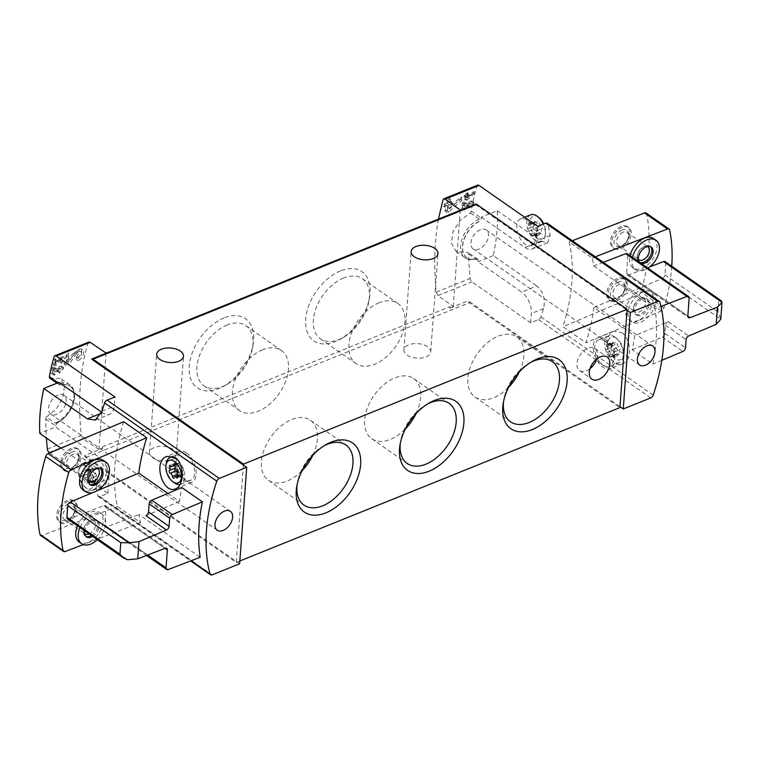 <?xml version="1.0" encoding="UTF-8"?>
<svg xmlns="http://www.w3.org/2000/svg" width="760" height="760" viewBox="0 0 760 760"><rect width="100%" height="100%" fill="white"/><g stroke="black" fill="none" stroke-linecap="round" stroke-linejoin="round"><path stroke-width="0.57" stroke-dasharray="3.8 2.85" d="M59.394 367.773L52.849 370.415A230.489 130.54 -112 0 0 52.364 372.79L51.186 373.264A230.489 130.54 68 0 1 52.45 367.365L53.618 366.89A230.489 130.54 -112 0 0 53.096 369.236L61.322 365.921A230.489 130.54 -112 0 0 61.066 367.099L56.933 371.117L56.534 370.538L59.394 367.773L61.74 369.417L55.204 372.058L55.014 374.632L53.837 375.108L54.312 368.666L55.48 368.191L55.299 370.766L63.517 367.45L63.422 368.742L59.603 372.979L59.109 372.334L61.74 369.417M49.657 378.062L60.591 378.433L64.486 385.928L62.852 397.499L56.183 409.231L46.35 416.974L55.242 423.168L58.111 422.455A22.41 13.946 -55.1 0 0 73.178 403.978A22.41 13.946 -55.1 0 0 70.167 386.279A22.41 13.946 -55.1 0 0 60.857 385.139A3.201 1.995 -55.1 0 1 59.527 384.978A3.201 1.995 -55.1 0 1 58.909 383.334L58.986 382.356M102.381 448.105L102.666 448.305A2.565 1.454 -112 0 1 102.467 446.899L102.381 448.105L98.952 449.492L83.125 438.795L81.234 435.375C77.71 400.681 79.962 369.892 88.017 343.016L88.787 342.076M46.35 416.974L45.78 419.007A230.489 130.54 -112 0 0 46.426 438.007M66.709 360.915L74.356 352.155L81.747 349.011L81.586 354.017L76.01 359.224A230.489 130.54 68 0 1 76.504 357.086L78.27 358.321L78.09 360.677A6.773 4.218 -55.1 0 0 83.163 355.158A6.773 4.218 -55.1 0 0 82.394 349.429A6.773 4.218 -55.1 0 0 75.021 352.621L68.457 362.13L66.709 360.915A230.489 130.54 -112 0 1 68.752 353.01L68.457 362.13M76.504 357.086L79.866 351.101L75.535 352.944L66.984 362.862L64.049 364.049A230.489 130.54 68 0 1 66.605 353.875L68.752 353.01M54.729 363.033L58.947 358.255L62.995 356.535L59.803 362.092A230.489 130.54 68 0 1 60.087 360.943L61.361 361.827L61.265 363.118A3.715 2.308 -55.1 0 0 64.049 360.097A3.715 2.308 -55.1 0 0 63.621 356.953A3.715 2.308 -55.1 0 0 59.584 358.701L55.993 363.916L54.729 363.033A230.489 130.54 -112 0 1 55.879 358.729L55.993 363.916M60.087 360.943L61.968 357.684L59.593 358.691L54.862 364.087L53.247 364.743A230.489 130.54 68 0 1 54.701 359.204L55.879 358.729M465.557 198.901L464.712 199.243A230.489 130.54 68 0 1 465.509 196.052L463.952 196.688A230.489 130.54 68 0 1 464.246 195.538L465.813 194.911A230.489 130.54 68 0 1 466.365 192.898L467.542 192.423A230.489 130.54 -112 0 0 466.991 194.436L468.169 193.961A230.489 130.54 -112 0 0 467.865 195.101L466.688 195.576A230.489 130.54 -112 0 0 466.241 197.343L473.68 191.625A230.489 130.54 -112 0 0 473.347 192.888L465.557 198.901L467.124 199.994L466.279 200.336L466.545 196.773L464.977 197.4L465.072 196.108L466.64 195.482L466.801 193.201L467.979 192.726L467.808 195.006L468.986 194.531L468.891 195.823L467.713 196.298L467.571 198.274L474.477 192.175L474.373 193.6L467.124 199.994M477.66 185.136A3.201 1.814 -112 0 0 476.909 186.076A230.489 130.54 -112 0 0 471.295 211.109L470.478 212.98L460.199 220.409L452.931 231.724L451.411 243.38L456.228 251.512L468.017 252.472L468.616 254.077A230.489 130.54 -112 0 0 470.126 278.435A3.201 1.814 -112 0 0 471.969 281.874L530.632 322.791L538.498 319.618A3.201 1.995 124.9 0 0 540.949 316.853A172.862 107.597 124.9 0 0 543.59 308.57C545.547 299.041 543.286 291.507 536.807 285.988L521.654 292.096L478.087 261.706L478.154 260.737A3.201 1.995 -55.1 0 0 477.546 259.094A3.201 1.995 -55.1 0 0 476.216 258.932A22.41 13.946 -55.1 0 1 466.906 257.792A22.41 13.946 -55.1 0 1 463.894 240.093A22.41 13.946 -55.1 0 1 478.952 221.616A3.201 1.995 -55.1 0 0 481.289 218.091L481.365 217.113L497.278 210.691A172.862 107.597 -55.1 0 1 493.24 255.597L536.807 285.988M438.425 219.118C434.425 241.347 433.694 265.677 436.23 292.115L438.035 295.564L453.226 306.517L450.081 308.094L468.188 300.789A2.565 1.454 -112 0 0 469.48 302.68L619.903 407.607M469.537 202.701L462.992 205.343A230.489 130.54 -112 0 0 462.517 207.718L461.339 208.192A230.489 130.54 68 0 1 462.583 202.284L463.762 201.809A230.489 130.54 -112 0 0 463.239 204.164L471.456 200.839A230.489 130.54 -112 0 0 471.209 202.027L467.077 206.055L466.688 205.475L469.537 202.701L471.95 204.392L465.405 207.034L465.215 209.608L464.046 210.083L464.522 203.632L465.69 203.157L465.5 205.741L473.727 202.426L473.632 203.708L469.803 207.955L469.319 207.309L471.95 204.392M446.528 210.368L444.99 210.995A230.489 130.54 68 0 1 446.367 205.114L443.507 206.264A230.489 130.54 68 0 1 444.049 204.174L446.909 203.015A230.489 130.54 68 0 1 447.916 199.357L450.062 198.483A230.489 130.54 -112 0 0 449.046 202.15L451.193 201.286A230.489 130.54 -112 0 0 450.651 203.386L448.505 204.25A230.489 130.54 -112 0 0 447.726 207.499L461.253 197.02A230.489 130.54 -112 0 0 460.655 199.339L446.528 210.368L448.713 211.898L447.174 212.524L447.649 206.007L444.79 207.166L444.961 204.81L447.82 203.661L448.124 199.5L450.272 198.636L449.967 202.787L452.105 201.923L451.934 204.278L449.796 205.143L449.53 208.753L462.127 197.638L461.938 200.232L448.713 211.898M167.846 493.411L179.474 501.524A172.862 107.597 -55.1 0 1 181.82 487.521M123.7 421.714A172.862 107.597 -55.1 0 0 117.477 506.502L140.495 522.557A172.862 107.597 -55.1 0 1 138.947 514.539L200.184 557.251M61.009 448.181L83.362 463.771L99.275 457.349L55.708 426.958L39.795 433.38M49.799 452.912L107.863 493.411L99.987 496.594A3.201 1.995 -55.1 0 1 98.353 496.527A3.201 1.995 -55.1 0 1 97.802 495.7A172.862 107.597 -55.1 0 1 95.399 484.234C93.831 476.073 89.813 469.252 83.362 463.771M101.678 412.148L102.552 412.747A16.644 9.424 -112 0 0 109.801 414.219A16.644 9.424 -112 0 0 114.256 406.239L114.94 396.967M603.278 262.333L593.76 266A172.862 107.597 -55.1 0 0 592.211 257.982L569.192 241.927A172.862 107.597 -55.1 0 1 562.97 326.714L585.989 342.769A172.862 107.597 -55.1 0 0 593.921 307.401L634.609 335.777A172.862 107.597 -55.1 0 1 632.263 349.79L652.811 364.125A172.862 107.597 -55.1 0 0 654.996 308.721L660.972 306.413M593.76 266L654.996 308.721M621.5 332.604C631.484 338.666 632.709 360.553 622.497 363.698C608.237 370.338 601.397 335.255 613.89 331.284L621.5 332.604M497.278 210.691L540.844 241.082L547.637 242.734L550.173 235.524A172.862 107.597 124.9 0 0 547.77 224.057A3.201 1.995 124.9 0 0 547.219 223.231M481.365 217.113L524.932 247.503A16.644 9.424 -112 0 0 532.181 248.966A16.644 9.424 -112 0 0 536.636 240.986L537.719 226.347M493.24 255.597L478.087 261.706M239.637 563.787L84.559 455.61L102.666 448.305M91.646 359.157L109.754 351.851A2.565 1.454 -112 0 0 109.373 352.868L456.798 212.657L456.865 211.679M619.97 406.666L468.188 300.789M457.083 211.584L475.276 204.335L627.057 310.222M661.836 360.316L652.811 364.125M109.468 351.652L109.373 352.868M449.796 307.895L449.891 306.688A2.565 1.454 68 0 0 450.081 308.094M456.798 212.657A2.565 1.454 68 0 1 457.168 211.641M84.559 455.61A2.565 1.454 -112 0 0 85.852 457.501L236.274 562.428L243.428 465.044M236.274 562.428L239.837 560.994M340.461 270.93A42.123 26.21 124.9 0 0 305.567 322.012A42.123 26.21 124.9 0 0 340.347 339.15A42.123 26.21 124.9 0 0 369.569 297.255A42.123 26.21 124.9 0 0 340.461 270.93M224 317.927A42.123 26.21 124.9 0 0 189.107 369.008A42.123 26.21 124.9 0 0 223.886 386.147A42.123 26.21 124.9 0 0 253.108 344.261A42.123 26.21 124.9 0 0 224 317.927M453.226 306.517L460.303 210.064M98.952 449.492L106.039 353.039M173.147 449.426A13.442 7.268 4.2 0 0 158.526 446.462A13.442 7.268 4.2 0 0 149.464 452.589A13.442 7.268 4.2 0 0 162.336 460.816A13.442 7.268 4.2 0 0 176.282 454.556A13.442 7.268 4.2 0 0 173.147 449.426M427.595 346.74A13.442 7.268 4.2 0 0 412.974 343.767A13.442 7.268 4.2 0 0 403.902 349.894A13.442 7.268 4.2 0 0 416.784 358.131A13.442 7.268 4.2 0 0 430.72 351.87A13.442 7.268 4.2 0 0 427.595 346.74M646.095 213.009A3.201 1.995 -55.1 0 1 646.674 213.968A172.862 107.597 -55.1 0 1 640.956 291.935A3.201 1.995 -55.1 0 1 638.495 294.832L562.97 326.714M671.745 266.238A172.862 107.597 -55.1 0 1 663.964 307.99A3.201 1.995 -55.1 0 1 661.514 310.887L585.989 342.769M592.211 257.982L595.317 256.785M569.192 241.927L572.308 240.73M638.333 320.387A17.927 11.162 -55.1 0 1 629.185 320.045A17.927 11.162 -55.1 0 1 627.133 304.883A17.927 11.162 -55.1 0 1 640.538 290.301A17.927 11.162 -55.1 0 1 649.695 290.643A17.927 11.162 -55.1 0 1 651.747 305.805A17.927 11.162 -55.1 0 1 638.333 320.387M653.524 238.526A17.927 11.162 -55.1 0 1 655.576 253.688A17.927 11.162 -55.1 0 1 642.162 268.27A17.927 11.162 -55.1 0 1 633.004 267.928A17.927 11.162 -55.1 0 1 630.049 255.702M593.921 307.401L662.34 278.512L720.755 319.257L717.962 311.837L718.808 300.276L721.354 300.789M627.294 253.783A3.201 1.995 -55.1 0 1 627.912 255.417L689.149 298.138M649.743 266.902L628.805 274.959A3.201 1.995 -55.1 0 1 627.218 274.882A3.201 1.995 -55.1 0 1 626.601 273.248L627.912 255.417M665.181 261.649A3.201 1.995 -55.1 0 1 665.788 263.292L718.808 300.276M662.34 278.512A3.201 1.995 -55.1 0 0 664.943 274.854L665.788 263.292M617.215 278.549A12.806 7.971 124.9 0 0 607.63 288.962A12.806 7.971 124.9 0 0 609.092 299.791A12.806 7.971 124.9 0 0 622.962 293.854A12.806 7.971 124.9 0 0 623.751 278.787A12.806 7.971 124.9 0 0 617.215 278.549M621.034 226.423A12.806 7.971 124.9 0 0 611.458 236.844A12.806 7.971 124.9 0 0 612.921 247.674A12.806 7.971 124.9 0 0 626.781 241.727A12.806 7.971 124.9 0 0 627.57 226.67A12.806 7.971 124.9 0 0 621.034 226.423M140.495 522.557L83.287 544.578M117.477 506.502L42.17 535.496A3.201 1.995 -55.1 0 1 40.575 535.42M77.529 525.863A17.927 11.162 -55.1 0 1 90.544 512.269A17.927 11.162 -55.1 0 1 99.693 512.611A17.927 11.162 -55.1 0 1 101.745 527.772A17.927 11.162 -55.1 0 1 88.331 542.355A17.927 11.162 -55.1 0 1 79.182 542.013M103.521 460.493A17.927 11.162 -55.1 0 1 105.573 475.655A17.927 11.162 -55.1 0 1 92.159 490.238A17.927 11.162 -55.1 0 1 83.011 489.896M97.014 490.779L92.748 492.575M67.526 518.89A3.201 1.995 -55.1 0 0 69.122 518.966L103.901 505.581A3.201 1.995 -55.1 0 1 105.488 505.656A3.201 1.995 -55.1 0 1 106.105 507.291L104.794 525.122A3.201 1.995 -55.1 0 0 105.412 526.756A3.201 1.995 -55.1 0 0 106.998 526.832L138.947 514.539M67.212 500.507A12.806 7.971 124.9 0 0 57.636 510.929A12.806 7.971 124.9 0 0 59.099 521.759A12.806 7.971 124.9 0 0 72.96 515.822A12.806 7.971 124.9 0 0 73.748 500.755A12.806 7.971 124.9 0 0 67.212 500.507M71.041 448.39A12.806 7.971 124.9 0 0 61.455 458.812A12.806 7.971 124.9 0 0 62.928 469.642A12.806 7.971 124.9 0 0 76.788 463.695A12.806 7.971 124.9 0 0 77.577 448.637A12.806 7.971 124.9 0 0 71.041 448.39M632.263 349.79L662.35 337.088A3.201 1.995 -55.1 0 0 664.952 333.431L665.551 325.28A3.201 1.995 -55.1 0 1 668.154 321.623L634.609 335.777M179.474 501.524L145.93 515.688M632.51 257.422A17.927 11.162 124.9 0 0 635.474 269.648A17.927 11.162 124.9 0 0 647.976 268.204M643.007 292.02A17.927 11.162 124.9 0 0 629.593 306.603A17.927 11.162 124.9 0 0 631.645 321.774A17.927 11.162 124.9 0 0 651.054 313.452A17.927 11.162 124.9 0 0 652.156 292.363A17.927 11.162 124.9 0 0 643.007 292.02M642.494 299.003A9.604 5.975 124.9 0 0 635.312 306.822A9.604 5.975 124.9 0 0 636.405 314.944A9.604 5.975 124.9 0 0 646.808 310.488A9.604 5.975 124.9 0 0 647.396 299.193A9.604 5.975 124.9 0 0 642.494 299.003M622.269 227.287A12.806 7.971 124.9 0 0 612.693 237.7A12.806 7.971 124.9 0 0 614.156 248.53A12.806 7.971 124.9 0 0 628.017 242.592A12.806 7.971 124.9 0 0 628.805 227.525A12.806 7.971 124.9 0 0 622.269 227.287M622.069 229.976A9.604 5.975 124.9 0 0 614.118 241.623A9.604 5.975 124.9 0 0 622.05 245.527A9.604 5.975 124.9 0 0 628.71 235.97A9.604 5.975 124.9 0 0 622.069 229.976M623.077 232.199A7.875 4.902 124.9 0 0 617.186 238.602A7.875 4.902 124.9 0 0 618.089 245.262A7.875 4.902 124.9 0 0 623.058 244.948A7.875 4.902 124.9 0 0 628.52 237.12A7.875 4.902 124.9 0 0 627.095 232.351A7.875 4.902 124.9 0 0 623.077 232.199M647.339 246.553A7.875 4.902 124.9 0 0 643.872 246.705A7.875 4.902 124.9 0 0 642.922 247.171A7.875 4.902 124.9 0 0 637.459 254.999A7.875 4.902 124.9 0 0 638.409 259.359M650.569 246.705A9.604 5.975 124.9 0 0 649.99 246.212A9.604 5.975 124.9 0 0 645.088 246.031A9.604 5.975 124.9 0 0 643.929 246.591A9.604 5.975 124.9 0 0 637.269 256.139A9.604 5.975 124.9 0 0 638.998 261.962A9.604 5.975 124.9 0 0 639.663 262.333M618.44 279.404A12.806 7.971 124.9 0 0 608.864 289.826A12.806 7.971 124.9 0 0 610.327 300.656A12.806 7.971 124.9 0 0 624.188 294.709A12.806 7.971 124.9 0 0 624.976 279.651A12.806 7.971 124.9 0 0 618.44 279.404M618.25 282.093A9.604 5.975 124.9 0 0 610.289 293.74A9.604 5.975 124.9 0 0 618.222 297.644A9.604 5.975 124.9 0 0 624.881 288.097A9.604 5.975 124.9 0 0 618.25 282.093M619.248 284.326A7.875 4.902 124.9 0 0 613.358 290.728A7.875 4.902 124.9 0 0 614.26 297.388A7.875 4.902 124.9 0 0 619.229 297.074A7.875 4.902 124.9 0 0 624.692 289.247A7.875 4.902 124.9 0 0 623.267 284.468A7.875 4.902 124.9 0 0 619.248 284.326M640.043 298.822A7.875 4.902 124.9 0 0 639.093 299.288A7.875 4.902 124.9 0 0 633.631 307.116A7.875 4.902 124.9 0 0 635.056 311.885A7.875 4.902 124.9 0 0 643.577 308.237A7.875 4.902 124.9 0 0 644.062 298.974A7.875 4.902 124.9 0 0 640.043 298.822M641.26 298.148A9.604 5.975 124.9 0 0 640.1 298.709A9.604 5.975 124.9 0 0 633.441 308.265A9.604 5.975 124.9 0 0 635.179 314.079A9.604 5.975 124.9 0 0 645.572 309.624A9.604 5.975 124.9 0 0 646.161 298.328A9.604 5.975 124.9 0 0 641.26 298.148M97.375 539.704A17.927 11.162 124.9 0 0 102.163 514.33A17.927 11.162 124.9 0 0 93.014 513.988A17.927 11.162 124.9 0 0 79.999 527.582M92.663 536.417A9.604 5.975 124.9 0 0 98.771 528.494A9.604 5.975 124.9 0 0 97.403 521.16A9.604 5.975 124.9 0 0 92.501 520.971A9.604 5.975 124.9 0 0 84.712 530.879M72.276 449.255A12.806 7.971 124.9 0 0 62.69 459.667A12.806 7.971 124.9 0 0 64.163 470.497A12.806 7.971 124.9 0 0 78.023 464.559A12.806 7.971 124.9 0 0 78.812 449.492A12.806 7.971 124.9 0 0 72.276 449.255M72.076 451.934A9.604 5.975 124.9 0 0 64.125 463.581A9.604 5.975 124.9 0 0 72.048 467.495A9.604 5.975 124.9 0 0 78.717 457.938A9.604 5.975 124.9 0 0 72.076 451.934M73.084 454.166A7.875 4.902 124.9 0 0 67.194 460.57A7.875 4.902 124.9 0 0 68.096 467.229A7.875 4.902 124.9 0 0 73.064 466.916A7.875 4.902 124.9 0 0 78.527 459.087A7.875 4.902 124.9 0 0 77.102 454.318A7.875 4.902 124.9 0 0 73.084 454.166M97.346 468.521A7.875 4.902 124.9 0 0 93.87 468.673A7.875 4.902 124.9 0 0 92.919 469.129A7.875 4.902 124.9 0 0 87.466 476.966A7.875 4.902 124.9 0 0 88.416 481.327M100.567 468.673A9.604 5.975 124.9 0 0 99.997 468.179A9.604 5.975 124.9 0 0 95.095 467.989A9.604 5.975 124.9 0 0 93.936 468.559A9.604 5.975 124.9 0 0 87.267 478.106A9.604 5.975 124.9 0 0 89.005 483.93A9.604 5.975 124.9 0 0 89.67 484.3M68.447 501.372A12.806 7.971 124.9 0 0 58.862 511.793A12.806 7.971 124.9 0 0 60.334 522.623A12.806 7.971 124.9 0 0 74.195 516.677A12.806 7.971 124.9 0 0 74.984 501.619A12.806 7.971 124.9 0 0 68.447 501.372M68.248 504.06A9.604 5.975 124.9 0 0 60.296 515.707A9.604 5.975 124.9 0 0 68.219 519.612A9.604 5.975 124.9 0 0 74.888 510.064A9.604 5.975 124.9 0 0 68.248 504.06M69.255 506.283A7.875 4.902 124.9 0 0 63.365 512.696A7.875 4.902 124.9 0 0 64.267 519.346A7.875 4.902 124.9 0 0 69.236 519.033A7.875 4.902 124.9 0 0 74.698 511.204A7.875 4.902 124.9 0 0 73.273 506.435A7.875 4.902 124.9 0 0 69.255 506.283M89.148 533.976A7.875 4.902 124.9 0 0 94.981 527.554A7.875 4.902 124.9 0 0 94.069 520.942A7.875 4.902 124.9 0 0 90.05 520.79A7.875 4.902 124.9 0 0 89.1 521.255A7.875 4.902 124.9 0 0 83.638 529.083A7.875 4.902 124.9 0 0 84.588 533.444M91.428 535.562A9.604 5.975 124.9 0 0 97.537 527.63A9.604 5.975 124.9 0 0 96.168 520.296A9.604 5.975 124.9 0 0 91.266 520.115A9.604 5.975 124.9 0 0 90.107 520.676A9.604 5.975 124.9 0 0 83.438 530.233A9.604 5.975 124.9 0 0 85.177 536.047A9.604 5.975 124.9 0 0 85.842 536.417M526.936 220.096A14.402 8.16 -112 0 0 520.657 218.832A14.402 8.16 -112 0 0 518.491 235.239A14.402 8.16 -112 0 0 531.439 245.547A14.402 8.16 -112 0 0 535.031 234.004A14.402 8.16 -112 0 0 526.936 220.096M530.632 322.791L531.316 313.528A16.644 9.424 -112 0 0 521.654 292.096M538.878 217.502A12.141 6.878 -112 0 0 538.545 217.255A12.141 6.878 -112 0 0 530.033 221.682A12.141 6.878 -112 0 0 536.541 237.262A12.141 6.878 -112 0 0 545.481 233.861A12.141 6.878 -112 0 0 543.751 223.905M538.346 233.5A2.66 1.501 68 0 1 538.973 232.702A2.66 1.501 68 0 1 540.616 233.377A1.52 0.855 68 0 0 541.547 233.757A1.52 0.855 68 0 0 541.718 231.885A2.66 1.501 68 0 1 541.956 228.646A1.52 0.855 68 0 0 542.25 227.211A1.52 0.855 68 0 0 541.167 225.843A2.66 1.501 68 0 1 539.135 222.718A1.52 0.855 -112 0 0 537.605 220.951A1.52 0.855 -112 0 0 537.244 221.398A2.66 1.501 68 0 1 536.617 222.195A2.66 1.501 68 0 1 534.973 221.521A1.52 0.855 68 0 0 534.042 221.141A1.52 0.855 68 0 0 533.871 223.012A2.66 1.501 68 0 1 533.634 226.252A1.52 0.855 68 0 0 533.339 227.686A1.52 0.855 68 0 0 534.422 229.054A2.66 1.501 68 0 1 536.456 232.18A1.52 0.855 68 0 0 537.985 233.947A1.52 0.855 68 0 0 538.346 233.5L532.969 235.666A2.66 1.501 68 0 1 533.596 234.878A2.66 1.501 68 0 1 535.23 235.543L540.616 233.377M530.67 214.785A14.402 8.16 -112 0 0 528.504 231.201A14.402 8.16 -112 0 0 541.452 241.509A14.402 8.16 -112 0 0 545.186 235.752A14.402 8.16 -112 0 0 543.219 224.124M532.969 235.666A1.52 0.855 68 0 1 532.608 236.123A1.52 0.855 68 0 1 531.069 234.346A2.66 1.501 68 0 0 529.045 231.23A1.52 0.855 68 0 1 527.962 229.862A1.52 0.855 68 0 1 528.247 228.418A2.66 1.501 68 0 0 528.485 225.178A1.52 0.855 68 0 1 528.656 223.316A1.52 0.855 68 0 1 529.596 223.696A2.66 1.501 68 0 0 531.231 224.361A2.66 1.501 68 0 0 531.857 223.573A1.52 0.855 68 0 1 532.218 223.117A1.52 0.855 68 0 1 533.758 224.893A2.66 1.501 68 0 0 535.781 228.009A1.52 0.855 68 0 1 536.864 229.377A1.52 0.855 68 0 1 536.579 230.821A2.66 1.501 68 0 0 536.341 234.061A1.52 0.855 68 0 1 536.17 235.932A1.52 0.855 68 0 1 535.23 235.543M107.863 493.411L108.936 478.772A16.644 9.424 -112 0 0 99.275 457.349M45.78 419.007L55.784 425.98L55.708 426.958M97.261 484.756A14.402 8.16 68 0 1 89.177 470.849A14.402 8.16 68 0 1 92.758 459.306A14.402 8.16 68 0 1 105.716 469.613A14.402 8.16 68 0 1 103.54 486.02A14.402 8.16 68 0 1 97.261 484.756M85.662 487.587A12.141 6.878 68 0 1 85.329 487.35A12.141 6.878 68 0 1 78.727 470.991A12.141 6.878 68 0 1 87.666 467.59A12.141 6.878 68 0 1 94.173 483.17A12.141 6.878 68 0 1 85.662 487.587M87.752 472.673A2.66 1.501 -112 0 0 89.775 475.798A1.52 0.855 -112 0 1 90.858 477.156A1.52 0.855 -112 0 1 90.563 478.601A2.66 1.501 -112 0 0 90.326 481.84A1.52 0.855 -112 0 1 90.164 483.712A1.52 0.855 -112 0 1 89.224 483.331A2.66 1.501 -112 0 0 87.581 482.657A2.66 1.501 -112 0 0 86.953 483.455A1.52 0.855 68 0 1 86.602 483.901A1.52 0.855 68 0 1 85.063 482.125A2.66 1.501 -112 0 0 83.03 479.009A1.52 0.855 -112 0 1 81.956 477.641A1.52 0.855 -112 0 1 82.241 476.206A2.66 1.501 -112 0 0 82.479 472.957A1.52 0.855 -112 0 1 82.65 471.095A1.52 0.855 -112 0 1 83.59 471.476A2.66 1.501 -112 0 0 85.224 472.14A2.66 1.501 -112 0 0 85.852 471.352A1.52 0.855 -112 0 1 86.212 470.905A1.52 0.855 -112 0 1 87.752 472.673L93.129 470.506A2.66 1.501 -112 0 0 95.162 473.623L89.775 475.798M87.248 488.794A14.402 8.16 68 0 1 86.849 488.509A14.402 8.16 68 0 1 79.021 469.101A14.402 8.16 68 0 1 82.745 463.344A14.402 8.16 68 0 1 95.703 473.651A14.402 8.16 68 0 1 93.528 490.067A14.402 8.16 68 0 1 87.248 488.794M93.129 470.506A1.52 0.855 -112 0 0 91.589 468.73A1.52 0.855 -112 0 0 91.238 469.176A2.66 1.501 -112 0 1 90.611 469.974A2.66 1.501 -112 0 1 88.968 469.3A1.52 0.855 -112 0 0 88.037 468.92A1.52 0.855 -112 0 0 87.865 470.791A2.66 1.501 -112 0 1 87.628 474.031A1.52 0.855 -112 0 0 87.334 475.475A1.52 0.855 -112 0 0 88.416 476.833A2.66 1.501 -112 0 1 90.44 479.959A1.52 0.855 -112 0 0 91.979 481.726A1.52 0.855 -112 0 0 92.34 481.279A2.66 1.501 -112 0 1 92.967 480.491A2.66 1.501 -112 0 1 94.611 481.156A1.52 0.855 -112 0 0 95.541 481.536A1.52 0.855 -112 0 0 95.712 479.674A2.66 1.501 -112 0 1 95.95 476.425A1.52 0.855 -112 0 0 96.235 474.99A1.52 0.855 -112 0 0 95.162 473.623M605.036 339.245A16.644 9.424 -112 0 0 597.778 337.782A16.644 9.424 -112 0 0 595.26 356.744A16.644 9.424 -112 0 0 610.232 368.657A16.644 9.424 -112 0 0 614.375 355.319A16.644 9.424 -112 0 0 605.036 339.245M604.894 341.126A14.402 8.16 -112 0 0 598.614 339.863A14.402 8.16 -112 0 0 596.438 356.269A14.402 8.16 -112 0 0 609.396 366.577A14.402 8.16 -112 0 0 612.978 355.034A14.402 8.16 -112 0 0 604.894 341.126M186.438 452.912A16.644 9.424 -112 0 0 179.189 451.449A16.644 9.424 -112 0 0 176.671 470.411A16.644 9.424 -112 0 0 191.643 482.324A16.644 9.424 -112 0 0 195.785 468.977A16.644 9.424 -112 0 0 186.438 452.912M186.304 454.793A14.402 8.16 -112 0 0 180.025 453.53A14.402 8.16 -112 0 0 176.443 465.072A14.402 8.16 -112 0 0 184.528 478.971A14.402 8.16 -112 0 0 190.807 480.244A14.402 8.16 -112 0 0 194.389 468.702A14.402 8.16 -112 0 0 186.304 454.793M616.503 338.285A12.141 6.878 -112 0 0 607.981 342.712A12.141 6.878 -112 0 0 614.489 358.292A12.141 6.878 -112 0 0 623.438 354.891A12.141 6.878 -112 0 0 616.835 338.533A12.141 6.878 -112 0 0 616.503 338.285M616.303 354.53A2.66 1.501 68 0 1 616.93 353.742A2.66 1.501 68 0 1 618.573 354.407A1.52 0.855 68 0 0 619.505 354.787A1.52 0.855 68 0 0 619.675 352.925A2.66 1.501 68 0 1 619.913 349.676A1.52 0.855 68 0 0 620.198 348.241A1.52 0.855 68 0 0 619.125 346.873A2.66 1.501 68 0 1 617.091 343.757A1.52 0.855 -112 0 0 615.553 341.981A1.52 0.855 -112 0 0 615.201 342.427A2.66 1.501 68 0 1 614.574 343.226A2.66 1.501 68 0 1 612.931 342.551A1.52 0.855 68 0 0 612 342.171A1.52 0.855 68 0 0 611.828 344.042A2.66 1.501 68 0 1 611.591 347.282A1.52 0.855 68 0 0 611.297 348.726A1.52 0.855 68 0 0 612.38 350.084A2.66 1.501 68 0 1 614.403 353.21A1.52 0.855 68 0 0 615.942 354.977A1.52 0.855 68 0 0 616.303 354.53L610.917 356.697A2.66 1.501 68 0 1 611.543 355.908A2.66 1.501 68 0 1 613.187 356.582L618.573 354.407M614.906 337.088A14.402 8.16 -112 0 0 608.627 335.815A14.402 8.16 -112 0 0 606.452 352.231A14.402 8.16 -112 0 0 619.409 362.539A14.402 8.16 -112 0 0 623.133 356.782A14.402 8.16 -112 0 0 615.306 337.373A14.402 8.16 -112 0 0 614.906 337.088M610.917 356.697A1.52 0.855 68 0 1 610.565 357.152A1.52 0.855 68 0 1 609.026 355.376A2.66 1.501 68 0 0 606.993 352.26A1.52 0.855 68 0 1 605.919 350.892A1.52 0.855 68 0 1 606.204 349.457A2.66 1.501 68 0 0 606.442 346.209A1.52 0.855 68 0 1 606.613 344.346A1.52 0.855 68 0 1 607.553 344.726A2.66 1.501 68 0 0 609.188 345.391A2.66 1.501 68 0 0 609.814 344.603A1.52 0.855 68 0 1 610.175 344.147A1.52 0.855 68 0 1 611.714 345.923A2.66 1.501 68 0 0 613.738 349.04A1.52 0.855 68 0 1 614.821 350.408A1.52 0.855 68 0 1 614.526 351.851A2.66 1.501 68 0 0 614.289 355.091A1.52 0.855 68 0 1 614.128 356.962A1.52 0.855 68 0 1 613.187 356.582M174.116 482.733A14.402 8.16 68 0 1 166.288 463.315M177.641 459.914A14.402 8.16 68 0 1 184.528 473.736A14.402 8.16 68 0 1 180.794 484.281A14.402 8.16 68 0 1 179.911 484.538M175.256 467.932A2.66 1.501 -112 0 0 175.132 465.006A1.52 0.855 -112 0 1 175.303 463.144A1.52 0.855 -112 0 1 176.234 463.524A2.66 1.501 -112 0 0 177.878 464.198A2.66 1.501 -112 0 0 178.505 463.401A1.52 0.855 -112 0 1 178.857 462.954A1.52 0.855 -112 0 1 180.395 464.721A2.66 1.501 -112 0 0 182.428 467.846L177.042 470.012M177.469 473.138A2.66 1.501 -112 0 1 177.707 474.173A1.52 0.855 -112 0 0 179.246 475.95A1.52 0.855 -112 0 0 179.607 475.503A2.66 1.501 -112 0 1 180.234 474.705A2.66 1.501 -112 0 1 181.877 475.38A1.52 0.855 -112 0 0 182.809 475.76A1.52 0.855 -112 0 0 182.98 473.888A2.66 1.501 -112 0 1 183.217 470.649A1.52 0.855 -112 0 0 183.502 469.214A1.52 0.855 -112 0 0 182.428 467.846M57.95 422.341A22.41 13.946 -55.1 0 0 73.017 403.864A22.41 13.946 -55.1 0 0 69.996 386.166A22.41 13.946 -55.1 0 0 60.695 385.026L56.981 383.173M58.054 394.991A11.524 7.172 124.9 0 0 49.428 404.367A11.524 7.172 124.9 0 0 50.749 414.115A11.524 7.172 124.9 0 0 63.232 408.766A11.524 7.172 124.9 0 0 63.935 395.209A11.524 7.172 124.9 0 0 58.054 394.991M55.784 425.98A3.201 1.995 -55.1 0 1 58.111 422.455M470.478 212.98L479.36 219.174L478.952 221.616M478.791 221.502A22.41 13.946 -55.1 0 0 463.724 239.98A22.41 13.946 -55.1 0 0 466.735 257.678A22.41 13.946 -55.1 0 0 476.045 258.818L476.482 258.381L476.045 258.818L476.482 258.381L468.017 252.472M480.434 229.738A11.524 7.172 124.9 0 0 471.808 239.115A11.524 7.172 124.9 0 0 473.128 248.862A11.524 7.172 124.9 0 0 485.611 243.513A11.524 7.172 124.9 0 0 486.315 229.957A11.524 7.172 124.9 0 0 480.434 229.738M596.752 358.976A13.442 8.37 124.9 0 0 594.899 348.488A13.442 8.37 124.9 0 0 588.04 348.232A13.442 8.37 124.9 0 0 577.98 359.176A13.442 8.37 124.9 0 0 579.519 370.548A13.442 8.37 124.9 0 0 589.988 368.666M416.09 413.554A36.642 22.8 124.9 0 0 413.62 378.565A36.642 22.8 124.9 0 0 394.915 377.872A36.642 22.8 124.9 0 0 367.498 407.673A36.642 22.8 124.9 0 0 371.697 438.672A36.642 22.8 124.9 0 0 405.384 428.906M427.566 403.969A36.642 22.8 124.9 0 0 426.018 404.805A36.642 22.8 124.9 0 0 400.596 441.247A36.642 22.8 124.9 0 0 400.349 442.985M519.336 371.887A36.642 22.8 124.9 0 0 516.866 336.898A36.642 22.8 124.9 0 0 498.161 336.205A36.642 22.8 124.9 0 0 470.744 366.006A36.642 22.8 124.9 0 0 474.943 396.995A36.642 22.8 124.9 0 0 508.63 387.239M530.812 362.301A36.642 22.8 124.9 0 0 529.264 363.137A36.642 22.8 124.9 0 0 503.851 399.579A36.642 22.8 124.9 0 0 503.595 401.318M312.844 455.221A36.642 22.8 124.9 0 0 310.374 420.233A36.642 22.8 124.9 0 0 291.669 419.539A36.642 22.8 124.9 0 0 264.252 449.35A36.642 22.8 124.9 0 0 268.451 480.339A36.642 22.8 124.9 0 0 302.138 470.582M324.32 445.635A36.642 22.8 124.9 0 0 322.772 446.471A36.642 22.8 124.9 0 0 297.35 482.913A36.642 22.8 124.9 0 0 297.103 484.652M227.183 324.985A36.642 22.8 124.9 0 0 199.766 354.787A36.642 22.8 124.9 0 0 203.956 385.776A36.642 22.8 124.9 0 0 227.088 384.322A36.642 22.8 124.9 0 0 252.501 347.89A36.642 22.8 124.9 0 0 245.879 325.679A36.642 22.8 124.9 0 0 227.183 324.985M262.703 349.762A36.642 22.8 124.9 0 0 235.296 379.572A36.642 22.8 124.9 0 0 239.486 410.562A36.642 22.8 124.9 0 0 279.148 393.556A36.642 22.8 124.9 0 0 281.409 350.464A36.642 22.8 124.9 0 0 262.703 349.762M343.634 277.979A36.642 22.8 124.9 0 0 316.226 307.791A36.642 22.8 124.9 0 0 320.416 338.779A36.642 22.8 124.9 0 0 343.539 337.326A36.642 22.8 124.9 0 0 368.961 300.884A36.642 22.8 124.9 0 0 362.339 278.683A36.642 22.8 124.9 0 0 343.634 277.979M379.164 302.765A36.642 22.8 124.9 0 0 351.747 332.576A36.642 22.8 124.9 0 0 355.946 363.565A36.642 22.8 124.9 0 0 395.608 346.56A36.642 22.8 124.9 0 0 397.869 303.468A36.642 22.8 124.9 0 0 379.164 302.765M471.209 202.027L473.632 203.708M471.456 200.839L473.727 202.426M467.077 206.055L469.803 207.955M466.688 205.475L469.319 207.309M462.992 205.343L465.405 207.034M462.517 207.718L465.215 209.608M461.339 208.192L464.046 210.083M462.583 202.284L464.522 203.632M463.762 201.809L465.69 203.157M463.239 204.164L465.5 205.741M473.347 192.888L474.373 193.6M473.68 191.625L474.477 192.175M464.712 199.243L466.279 200.336M465.509 196.052L466.545 196.773M463.952 196.688L464.977 197.4M464.246 195.538L465.072 196.108M465.813 194.911L466.64 195.482M466.991 194.436L467.808 195.006M468.169 193.961L468.986 194.531M467.865 195.101L468.891 195.823M466.688 195.576L467.713 196.298M466.241 197.343L467.571 198.274M460.655 199.339L461.938 200.232M461.253 197.02L462.127 197.638M444.99 210.995L447.174 212.524M446.367 205.114L447.649 206.007M443.507 206.264L444.79 207.166M444.049 204.174L444.961 204.81M446.909 203.015L447.82 203.661M449.046 202.15L449.967 202.787M451.193 201.286L452.105 201.923M450.651 203.386L451.934 204.278M448.505 204.25L449.796 205.143M447.726 207.499L449.53 208.753M76.01 359.224L78.09 360.677M75.535 352.944L76.465 353.599A3.971 2.47 -55.1 0 1 80.788 351.728A3.971 2.47 -55.1 0 1 81.244 355.091A3.971 2.47 -55.1 0 1 78.27 358.321M66.984 362.862L69.065 364.315L66.129 365.503L66.965 354.131L69.103 353.257M76.465 353.599L69.065 364.315M64.049 364.049L66.129 365.503M61.066 367.099L63.422 368.742M61.322 365.921L63.517 367.45M56.933 371.117L59.603 372.979M56.534 370.538L59.109 372.334M52.849 370.415L55.204 372.058M52.364 372.79L55.014 374.632M51.186 373.264L53.837 375.108M52.45 367.365L54.312 368.666M53.618 366.89L55.48 368.191M53.096 369.236L55.299 370.766M59.803 362.092L61.265 363.118M59.593 358.691L60.382 359.242A2.175 1.358 -55.1 0 1 62.747 358.216A2.175 1.358 -55.1 0 1 62.995 360.059A2.175 1.358 -55.1 0 1 61.361 361.827M54.862 364.087L56.325 365.113L54.711 365.759L55.166 359.527L56.344 359.052M60.382 359.242L56.325 365.113M53.247 364.743L54.711 365.759M54.131 356.697L88.017 343.016M47.348 449.055L81.234 435.375M436.23 292.115L470.126 278.435M443.013 199.756L476.909 186.076M97.802 495.7L191.073 560.766M101.251 413.278L102.552 412.747M547.77 224.057L659.975 302.328M540.949 316.853L653.153 395.124M540.844 241.082L524.932 247.503M99.987 496.594L212.192 574.864M49.191 452.494L83.125 438.795M438.035 295.564L471.969 281.874M538.498 319.618L650.702 397.888M85.852 457.501L469.48 302.68M102.467 446.899L449.891 306.688M661.514 310.887L638.495 294.832M669.693 230.023L646.674 213.968M663.964 307.99L640.956 291.935M65.179 551.551L42.17 535.496M664.943 274.854L717.962 311.837M668.154 321.623L688.702 335.958M626.601 273.248L687.838 315.96M628.805 274.959L687.828 316.131M106.998 526.832L168.245 569.553M104.794 525.122L147.668 555.019M106.105 507.291L164.977 548.359M103.901 505.581L165.138 548.292M69.122 518.966L127.537 559.711M662.35 337.088L682.898 351.424M665.551 325.28L686.1 339.606M664.952 333.431L685.501 347.766M471.295 211.109L481.289 218.091M550.173 235.524L536.636 240.986M543.59 308.57L531.316 313.528M468.616 254.077L478.154 260.737M536.341 234.061L541.718 231.885M536.579 230.821L541.956 228.646M535.781 228.009L541.167 225.843M533.758 224.893L539.135 222.718M531.857 223.573L537.244 221.398M529.596 223.696L534.973 221.521M528.485 225.178L533.871 223.012M528.247 228.418L533.634 226.252M529.045 231.23L534.422 229.054M531.069 234.346L536.456 232.18M95.399 484.234L108.936 478.772M101.982 411.188L114.256 406.239M58.054 382.736L58.909 383.334M95.95 476.425L90.563 478.601M95.712 479.674L90.326 481.84M94.611 481.156L89.224 483.331M92.34 481.279L86.953 483.455M90.44 479.959L85.063 482.125M88.416 476.833L83.03 479.009M87.628 474.031L82.241 476.206M87.865 470.791L82.479 472.957M88.968 469.3L83.59 471.476M91.238 469.176L85.852 471.352M614.289 355.091L619.675 352.925M614.526 351.851L619.913 349.676M613.738 349.04L619.125 346.873M611.714 345.923L617.091 343.757M609.814 344.603L615.201 342.427M607.553 344.726L612.931 342.551M606.442 346.209L611.828 344.042M606.204 349.457L611.591 347.282M606.993 352.26L612.38 350.084M609.026 355.376L614.403 353.21M180.395 464.721L175.018 466.897M183.217 470.649L177.831 472.824M182.98 473.888L177.593 476.064M181.877 475.38L177.84 477.005M179.607 475.503L174.22 477.669M177.707 474.173L177.175 474.392M175.132 465.006L171.779 466.365M176.234 463.524L170.857 465.699M178.505 463.401L174.049 465.196M55.242 423.168A23.37 14.544 124.9 0 0 72.285 404.063A23.37 14.544 124.9 0 0 69.483 384.636A23.37 14.544 124.9 0 0 58.121 383.971M479.36 219.174A23.37 14.544 124.9 0 0 462.317 238.288A23.37 14.544 124.9 0 0 465.12 257.716A23.37 14.544 124.9 0 0 476.482 258.381M74.356 352.155L75.021 352.621M58.947 358.255L59.584 358.701M98.353 496.527L190.665 560.918M627.218 274.882L688.456 317.604M105.412 526.756L146.547 555.456M105.488 505.656L166.725 548.378M122.882 557.498L123.68 558.058M633.004 267.928L635.474 269.648M629.185 320.045L631.645 321.774M649.695 290.643L652.156 292.363M612.921 247.674L614.156 248.53M627.57 226.67L628.805 227.525M628.52 237.12L628.71 235.97M623.058 244.948L622.05 245.527M618.089 245.262L638.885 259.768M627.095 232.351L647.89 246.858M637.459 254.999L637.269 256.139M642.922 247.171L643.929 246.591M638.998 261.962L640.233 262.827M649.99 246.212L651.225 247.066M609.092 299.791L610.327 300.656M623.751 278.787L624.976 279.651M624.692 289.247L624.881 288.097M619.229 297.074L618.222 297.644M614.26 297.388L635.056 311.885M623.267 284.468L644.062 298.974M633.631 307.116L633.441 308.265M639.093 299.288L640.1 298.709M635.179 314.079L636.405 314.944M646.161 298.328L647.396 299.193M99.693 512.611L102.163 514.33M62.928 469.642L64.163 470.497M77.577 448.637L78.812 449.492M78.527 459.087L78.717 457.938M73.064 466.916L72.048 467.495M68.096 467.229L88.882 481.735M77.102 454.318L97.888 468.825M87.466 476.966L87.267 478.106M92.919 469.129L93.936 468.559M89.005 483.93L90.24 484.785M99.997 468.179L101.232 469.034M59.099 521.759L60.334 522.623M73.748 500.755L74.984 501.619M74.698 511.204L74.888 510.064M69.236 519.033L68.219 519.612M64.267 519.346L85.053 533.852M73.273 506.435L94.069 520.942M83.638 529.083L83.438 530.233M89.1 521.255L90.107 520.676M85.177 536.047L86.412 536.911M96.168 520.296L97.403 521.16M547.637 242.734L532.181 248.966M545.481 233.861L545.186 235.752M524.637 217.227L520.657 218.832M541.452 241.509L531.439 245.547M533.596 234.878L538.973 232.702M536.17 235.932L541.547 233.757M532.218 223.117L537.605 220.951M531.231 224.361L536.617 222.195M528.656 223.316L534.042 221.141M532.608 236.123L537.985 233.947M95.237 420.099L109.801 414.219M85.329 487.35L86.849 488.509M78.727 470.991L79.021 469.101M93.528 490.067L103.54 486.02M82.745 463.344L92.758 459.306M95.541 481.536L90.164 483.712M92.967 480.491L87.581 482.657M91.979 481.726L86.602 483.901M88.037 468.92L82.65 471.095M90.611 469.974L85.224 472.14M91.589 468.73L86.212 470.905M613.89 331.274L597.778 337.782M622.497 363.707L610.232 368.657M179.189 451.449L166.924 456.399M191.643 482.324L175.531 488.822M616.835 338.533L615.306 337.373M623.438 354.891L623.133 356.782M608.627 335.815L598.614 339.863M619.409 362.539L609.396 366.577M611.543 355.908L616.93 353.742M614.128 356.962L619.505 354.787M610.175 344.147L615.553 341.981M609.188 345.391L614.574 343.226M606.613 344.346L612 342.171M610.565 357.152L615.942 354.977M180.794 484.281L190.807 480.244M172.966 456.37L180.025 453.53M182.809 475.76L177.431 477.935M180.234 474.705L177.489 475.817M179.246 475.95L173.869 478.125M175.303 463.144L169.917 465.32M177.878 464.198L174.468 465.566M178.857 462.954L173.48 465.12M56.544 423.13C71.62 416.879 80.645 391.229 69.483 384.636L60.591 378.433M50.749 414.115L217.208 530.223M63.935 395.209L230.394 511.318M456.228 251.512L465.12 257.716C467.913 259.863 471.846 260.186 476.928 258.695M473.128 248.862L639.587 364.981M486.315 229.957L652.774 346.075M476.909 258.656L477.546 259.094M58.89 384.531L59.527 384.978M579.519 370.548L591.85 379.145M594.899 348.488L607.231 357.095M371.697 438.672L407.217 463.448M413.62 378.565L449.141 403.351M400.596 441.247L399.998 444.875M426.018 404.805L429.21 402.981M474.943 396.995L510.473 421.781M516.866 336.898L552.387 361.684M503.851 399.579L503.243 403.209M529.264 363.137L532.466 361.313M268.451 480.339L303.971 505.115M310.374 420.233L345.895 445.018M297.35 482.913L296.742 486.542M322.772 446.471L325.964 444.647M252.501 347.89L253.108 344.261M227.088 384.322L223.886 386.147M203.956 385.776L239.486 410.562M245.879 325.679L281.409 350.464M368.961 300.884L369.569 297.255M343.539 337.326L340.347 339.15M320.416 338.779L355.946 363.565M362.339 278.683L397.869 303.468M430.72 351.87L437.95 253.536M403.902 349.894L411.131 251.569M176.282 454.556L183.502 356.221M149.464 452.589L156.684 354.255M81.757 348.992L82.394 349.429M79.876 351.091L80.788 351.728M63.004 356.526L63.621 356.953M61.968 357.675L62.747 358.216"/><path stroke-width="1.14" d="M56.981 383.173L49.657 378.062L49.371 376.675L58.054 382.736M61.009 448.181L39.795 433.38A172.862 107.597 -55.1 0 1 43.833 388.474L87.4 418.865L95.228 420.09L101.982 411.188A172.862 107.597 -55.1 0 1 104.623 402.904A3.201 1.995 -55.1 0 1 107.074 400.14L114.94 396.967L56.278 356.041A3.201 1.814 -112 0 0 54.882 355.765A3.201 1.814 -112 0 0 54.131 356.697A230.489 130.54 -112 0 0 49.371 376.675M46.426 438.007A230.489 130.54 -112 0 0 47.348 449.055A3.201 1.814 -112 0 0 49.191 452.494L49.799 452.912M456.865 211.679L460.303 210.064L445.123 199.12L443.755 198.825L443.013 199.756L438.425 219.118M83.287 544.578L65.179 551.551A3.201 1.995 -55.1 0 1 63.593 551.475L40.575 535.42A3.201 1.995 -55.1 0 1 39.995 534.461A172.862 107.597 -55.1 0 1 45.724 456.494A3.201 1.995 -55.1 0 1 48.184 453.596L123.7 421.714L146.718 437.769A172.862 107.597 -55.1 0 0 138.785 473.138L167.846 493.411M166.478 530.024L145.93 515.688A3.201 1.995 -55.1 0 0 148.532 512.031L149.131 503.88A3.201 1.995 -55.1 0 1 151.734 500.222L181.82 487.521L202.369 501.856A172.862 107.597 -55.1 0 0 200.184 557.251L168.245 569.553A3.201 1.995 -55.1 0 1 166.649 569.477A3.201 1.995 -55.1 0 1 166.031 567.834L167.343 550.012A3.201 1.995 -55.1 0 0 166.725 548.378A3.201 1.995 -55.1 0 0 165.138 548.292L137.731 558.847L138.994 541.623L166.478 530.024A3.201 1.995 -55.1 0 0 169.081 526.366L169.68 518.216A3.201 1.995 -55.1 0 1 172.282 514.558L202.369 501.856M175.094 457.491L166.934 456.399C152.2 460.93 163.096 494.75 175.531 488.822C184.148 486.048 184.623 463.704 175.094 457.491M246.715 467.333L239.637 563.787L212.192 574.864A3.201 1.995 -55.1 0 1 210.558 574.797A3.201 1.995 -55.1 0 1 210.007 573.971A172.862 107.597 -55.1 0 1 216.818 481.175A3.201 1.995 -55.1 0 1 219.269 478.41L246.715 467.333L243.428 465.044L243.494 464.103L627.123 309.282L476.7 204.345A2.565 1.454 -112 0 0 475.579 204.117L91.96 358.948A2.565 1.454 -112 0 0 91.646 359.157L243.428 465.044M43.833 388.474L58.986 382.356L101.678 412.148M630.344 312.512L657.789 301.435A3.201 1.995 -55.1 0 1 659.423 301.501A3.201 1.995 -55.1 0 1 659.975 302.328A172.862 107.597 -55.1 0 1 653.153 395.124A3.201 1.995 -55.1 0 1 650.702 397.888L623.257 408.965L630.344 312.512L627.057 310.222L619.97 406.666L623.257 408.965M54.882 355.765L88.787 342.076L90.212 342.351L106.039 353.039L109.668 351.794M659.423 301.501L547.219 223.231A3.201 1.995 124.9 0 0 545.585 223.164L537.719 226.347L479.047 185.421A3.201 1.814 -112 0 0 477.66 185.136L443.745 198.825M224.513 511.1A11.524 7.172 124.9 0 0 215.887 520.476A11.524 7.172 124.9 0 0 217.208 530.223A11.524 7.172 124.9 0 0 229.681 524.875A11.524 7.172 124.9 0 0 230.394 511.318A11.524 7.172 124.9 0 0 224.513 511.1M646.893 345.857A11.524 7.172 124.9 0 0 638.267 355.224A11.524 7.172 124.9 0 0 639.587 364.981A11.524 7.172 124.9 0 0 652.061 359.632A11.524 7.172 124.9 0 0 652.774 346.075A11.524 7.172 124.9 0 0 646.893 345.857M92.748 492.575L70.366 502.028A3.201 1.995 -55.1 0 0 67.763 505.685L66.909 517.246L119.928 554.23L120.783 542.668L128.782 542.773L138.994 541.623M687.828 316.131L690.042 317.68L717.45 307.125L721.99 302.47L721.354 300.789M690.042 317.68A3.201 1.995 -55.1 0 1 688.456 317.604A3.201 1.995 -55.1 0 1 687.838 315.96L689.149 298.138A3.201 1.995 -55.1 0 0 688.531 296.505A3.201 1.995 -55.1 0 0 686.945 296.419L660.972 306.413M720.755 319.257L716.186 324.349L688.702 335.958A3.201 1.995 -55.1 0 0 686.1 339.606L685.501 347.766A3.201 1.995 -55.1 0 1 682.898 351.424L661.836 360.316M331.047 442.177A42.123 26.21 124.9 0 0 325.964 444.647A42.123 26.21 124.9 0 0 296.742 486.542A42.123 26.21 124.9 0 0 323.503 513.731A42.123 26.21 124.9 0 0 360.525 465.842A42.123 26.21 124.9 0 0 331.047 442.177M537.548 358.844A42.123 26.21 124.9 0 0 532.466 361.313A42.123 26.21 124.9 0 0 503.243 403.209A42.123 26.21 124.9 0 0 529.995 430.397A42.123 26.21 124.9 0 0 567.017 382.508A42.123 26.21 124.9 0 0 537.548 358.844M434.292 400.51A42.123 26.21 124.9 0 0 429.21 402.981A42.123 26.21 124.9 0 0 399.998 444.875A42.123 26.21 124.9 0 0 426.749 472.065A42.123 26.21 124.9 0 0 463.771 424.175A42.123 26.21 124.9 0 0 434.292 400.51M600.371 356.839A13.442 8.37 124.9 0 0 590.311 367.773A13.442 8.37 124.9 0 0 591.85 379.145A13.442 8.37 124.9 0 0 606.404 372.903A13.442 8.37 124.9 0 0 607.231 357.095A13.442 8.37 124.9 0 0 600.371 356.839M239.837 560.994L619.903 407.607L619.97 406.666M627.057 310.222L627.123 309.282M243.494 464.103L93.072 359.166A2.565 1.454 -112 0 0 91.96 358.948M159.809 359.385A13.442 7.268 -175.8 0 1 156.684 354.255A13.442 7.268 -175.8 0 1 165.746 348.127A13.442 7.268 -175.8 0 1 180.367 351.091A13.442 7.268 -175.8 0 1 183.502 356.221A13.442 7.268 -175.8 0 1 174.43 362.349A13.442 7.268 -175.8 0 1 159.809 359.385M414.257 256.699A13.442 7.268 -175.8 0 1 411.131 251.569A13.442 7.268 -175.8 0 1 420.195 245.442A13.442 7.268 -175.8 0 1 434.815 248.406A13.442 7.268 -175.8 0 1 437.95 253.536A13.442 7.268 -175.8 0 1 428.877 259.663A13.442 7.268 -175.8 0 1 414.257 256.699M595.317 256.785L667.527 228.988A3.201 1.995 -55.1 0 1 669.114 229.064A3.201 1.995 -55.1 0 1 669.693 230.023A172.862 107.597 -55.1 0 1 671.745 266.238M572.308 240.73L644.508 212.933A3.201 1.995 -55.1 0 1 646.095 213.009L669.114 229.064M630.049 255.702A17.927 11.162 -55.1 0 1 644.366 238.184A17.927 11.162 -55.1 0 1 653.524 238.526L655.984 240.245A17.927 11.162 124.9 0 0 646.836 239.903A17.927 11.162 124.9 0 0 632.51 257.422M688.531 296.505L627.294 253.783A3.201 1.995 -55.1 0 0 625.698 253.707L603.278 262.333M721.325 300.817L665.181 261.649A3.201 1.995 -55.1 0 0 663.584 261.573L649.743 266.902M63.593 551.475A3.201 1.995 -55.1 0 1 63.013 550.515A172.862 107.597 -55.1 0 1 68.742 472.549A3.201 1.995 -55.1 0 1 71.193 469.651L146.718 437.769M79.999 527.582A17.927 11.162 124.9 0 0 81.653 543.732L79.182 542.013A17.927 11.162 -55.1 0 1 77.529 525.863M85.481 491.615L83.011 489.896A17.927 11.162 -55.1 0 1 80.959 474.734A17.927 11.162 -55.1 0 1 94.373 460.151A17.927 11.162 -55.1 0 1 103.521 460.493L105.991 462.213A17.927 11.162 124.9 0 0 96.843 461.871A17.927 11.162 124.9 0 0 83.429 476.453A17.927 11.162 124.9 0 0 85.481 491.615A17.927 11.162 124.9 0 0 104.889 483.293A17.927 11.162 124.9 0 0 105.991 462.213M138.785 473.138L97.014 490.779M122.882 557.498L67.526 518.89A3.201 1.995 -55.1 0 1 66.909 517.246M119.928 554.23L123.652 558.096L127.537 559.711L137.731 558.847M647.976 268.204A17.927 11.162 124.9 0 0 658.692 253.451A17.927 11.162 124.9 0 0 655.984 240.245M640.471 262.979A9.604 5.975 124.9 0 0 650.76 258.181A9.604 5.975 124.9 0 0 651.225 247.066A9.604 5.975 124.9 0 0 646.323 246.886A9.604 5.975 124.9 0 0 639.217 254.495A9.604 5.975 124.9 0 0 640.005 262.656M638.409 259.359A7.875 4.902 124.9 0 0 638.885 259.768A7.875 4.902 124.9 0 0 647.406 256.11A7.875 4.902 124.9 0 0 647.89 246.858A7.875 4.902 124.9 0 0 647.339 246.553M639.663 262.333A9.604 5.975 124.9 0 0 649.401 257.507A9.604 5.975 124.9 0 0 650.569 246.705M96.33 468.853A9.604 5.975 124.9 0 0 89.138 476.662A9.604 5.975 124.9 0 0 90.24 484.785A9.604 5.975 124.9 0 0 100.633 480.329A9.604 5.975 124.9 0 0 101.232 469.034A9.604 5.975 124.9 0 0 96.33 468.853M81.653 543.732A17.927 11.162 124.9 0 0 97.375 539.704M84.712 530.879A9.604 5.975 124.9 0 0 86.412 536.911A9.604 5.975 124.9 0 0 92.663 536.417M88.416 481.327A7.875 4.902 124.9 0 0 88.882 481.735A7.875 4.902 124.9 0 0 97.403 478.078A7.875 4.902 124.9 0 0 97.888 468.825A7.875 4.902 124.9 0 0 97.346 468.521M89.67 484.3A9.604 5.975 124.9 0 0 99.398 479.474A9.604 5.975 124.9 0 0 100.567 468.673M84.588 533.444A7.875 4.902 124.9 0 0 85.053 533.852A7.875 4.902 124.9 0 0 89.148 533.976M85.842 536.417A9.604 5.975 124.9 0 0 91.428 535.562M543.751 223.905A12.141 6.878 -112 0 0 538.878 217.502L537.348 216.343A14.402 8.16 -112 0 0 536.95 216.059A14.402 8.16 -112 0 0 530.67 214.785L524.637 217.227M543.219 224.124A14.402 8.16 -112 0 0 537.348 216.343M172.928 481.811A12.141 6.878 68 0 1 172.596 481.574A12.141 6.878 68 0 1 165.993 465.215A12.141 6.878 68 0 1 174.933 461.814A12.141 6.878 68 0 1 181.441 477.394A12.141 6.878 68 0 1 172.928 481.811M175.018 466.897A2.66 1.501 -112 0 0 177.042 470.012A1.52 0.855 -112 0 1 178.125 471.38A1.52 0.855 -112 0 1 177.831 472.824A2.66 1.501 -112 0 0 177.593 476.064A1.52 0.855 -112 0 1 177.431 477.935A1.52 0.855 -112 0 1 176.491 477.546A2.66 1.501 -112 0 0 174.847 476.881A2.66 1.501 -112 0 0 174.22 477.669A1.52 0.855 68 0 1 173.869 478.125A1.52 0.855 68 0 1 172.33 476.349A2.66 1.501 -112 0 0 170.297 473.233A1.52 0.855 -112 0 1 169.224 471.865A1.52 0.855 -112 0 1 169.508 470.421A2.66 1.501 -112 0 0 169.746 467.181A1.52 0.855 -112 0 1 169.917 465.32A1.52 0.855 -112 0 1 170.857 465.699A2.66 1.501 -112 0 0 172.491 466.365A2.66 1.501 -112 0 0 173.118 465.576A1.52 0.855 -112 0 1 173.48 465.12A1.52 0.855 -112 0 1 175.018 466.897M179.911 484.538A14.402 8.16 68 0 1 174.515 483.018A14.402 8.16 68 0 1 174.116 482.733L172.596 481.574M165.993 465.215L166.288 463.315A14.402 8.16 68 0 1 170.012 457.567A14.402 8.16 68 0 1 177.641 459.914M177.469 473.138A2.66 1.501 -112 0 0 175.684 471.058L170.297 473.233M175.256 467.932A2.66 1.501 -112 0 1 174.895 468.255A1.52 0.855 -112 0 0 174.6 469.69A1.52 0.855 -112 0 0 175.684 471.058M589.988 368.666A13.442 8.37 124.9 0 0 596.752 358.976M405.384 428.906A36.642 22.8 124.9 0 0 416.09 413.554M400.349 442.985A36.642 22.8 124.9 0 0 407.217 463.448A36.642 22.8 124.9 0 0 446.889 446.443A36.642 22.8 124.9 0 0 449.141 403.351A36.642 22.8 124.9 0 0 430.445 402.648A36.642 22.8 124.9 0 0 427.566 403.969M508.63 387.239A36.642 22.8 124.9 0 0 519.336 371.887M503.595 401.318A36.642 22.8 124.9 0 0 510.473 421.781A36.642 22.8 124.9 0 0 550.135 404.776A36.642 22.8 124.9 0 0 552.387 361.684A36.642 22.8 124.9 0 0 533.691 360.981A36.642 22.8 124.9 0 0 530.812 362.301M302.138 470.582A36.642 22.8 124.9 0 0 312.844 455.221M297.103 484.652A36.642 22.8 124.9 0 0 303.971 505.115A36.642 22.8 124.9 0 0 343.644 488.119A36.642 22.8 124.9 0 0 345.895 445.018A36.642 22.8 124.9 0 0 327.19 444.324A36.642 22.8 124.9 0 0 324.32 445.635M191.073 560.766L210.007 573.971M104.623 402.904L216.818 481.175M87.4 418.865L101.251 413.278M56.278 356.041L90.212 342.351M107.074 400.14L219.269 478.41M545.585 223.164L657.789 301.435M445.123 199.12L479.047 185.421M67.763 505.685L120.783 542.668M716.186 324.349L717.45 307.125M93.072 359.166L476.7 204.345M667.527 228.988L644.508 212.933M71.193 469.651L48.184 453.596M63.013 550.515L39.995 534.461M68.742 472.549L45.724 456.494M625.698 253.707L686.945 296.419M663.584 261.573L722 302.319M70.366 502.028L128.782 542.773M147.668 555.019L166.031 567.834M164.977 548.359L167.343 550.012M151.734 500.222L172.282 514.558M148.532 512.031L169.081 526.366M149.131 503.88L169.68 518.216M177.84 477.005L176.491 477.546M177.175 474.392L172.33 476.349M174.895 468.255L169.508 470.421M171.779 466.365L169.746 467.181M174.049 465.196L173.118 465.576M190.665 560.918L210.558 574.797M146.547 555.456L166.649 569.477M720.746 319.418L721.99 302.47M170.012 457.567L172.966 456.37M177.489 475.817L174.847 476.881M174.468 465.566L172.491 466.365"/></g></svg>
